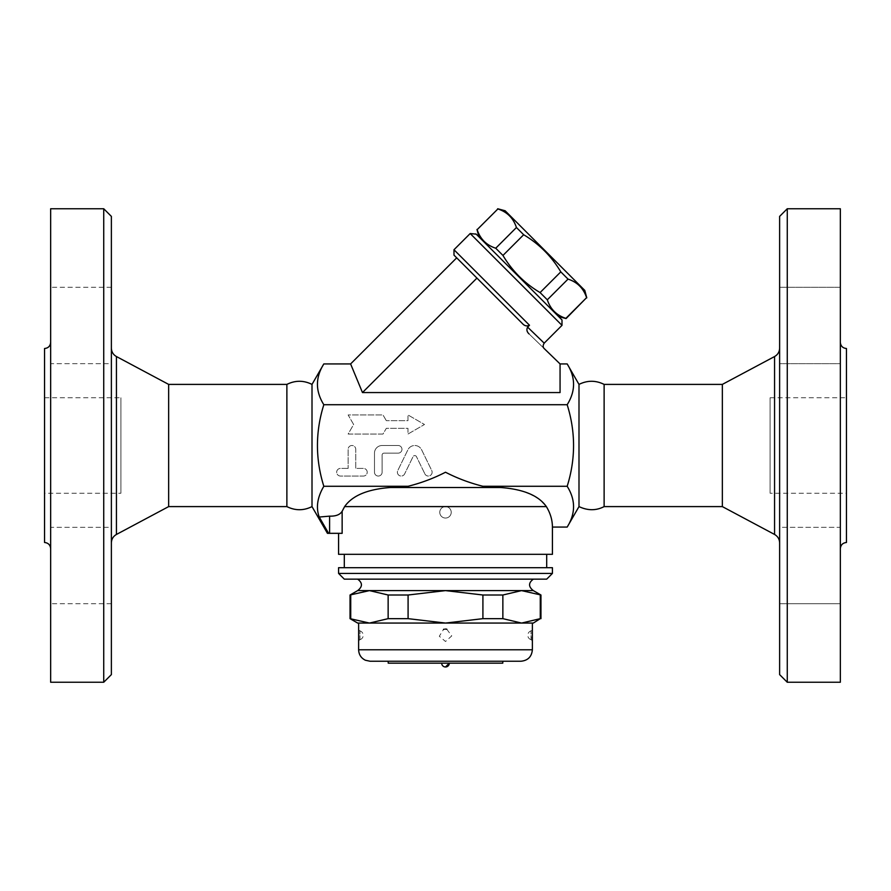 <?xml version="1.0" encoding="UTF-8"?>
<svg xmlns="http://www.w3.org/2000/svg" width="891" height="891" viewBox="0 0 891 891"><rect width="100%" height="100%" fill="white"/><g stroke="black" fill="none" stroke-linecap="round" stroke-linejoin="round"><path stroke-width="0.67" stroke-dasharray="4.46 3.34" d="M779.625 325.482L779.625 287.292L779.625 325.482M840.336 325.482L840.336 287.292L840.336 325.482M779.625 674.61L779.625 216.39M779.625 363.662L779.625 287.292L779.625 363.662L840.336 363.662L840.336 287.292L779.625 287.292L840.336 287.292L840.336 363.662L779.625 363.662M779.625 565.518L779.625 603.708L779.625 565.518M779.625 527.338L779.625 603.708L779.625 527.338L840.336 527.338L840.336 603.708L840.336 527.338L840.336 603.708L779.625 603.708L840.336 603.708L840.336 527.338L779.625 527.338M779.625 542.875L779.625 348.125L779.625 542.875M787.265 208.75L787.265 682.25M840.336 208.75L840.336 682.25M840.336 548.6L840.336 342.4L840.336 548.6M846.45 348.504L846.45 542.496M722.345 384.4L722.345 506.6M604.12 384.4L604.12 506.6M578.994 384.4L578.994 506.6M846.45 493.235L846.45 397.765L846.45 493.235L770.08 493.235L770.08 397.765L770.08 493.235M567.177 363.929C575.675 377.528 575.675 391.116 567.177 404.714C575.675 431.901 575.675 459.099 567.177 486.286C575.675 499.884 575.675 513.472 567.177 527.071M350.608 363.929L362.47 392.563L560.06 392.563L560.06 363.929L560.06 392.563L560.06 363.929L529.031 333.88C549.045 353.259 549.045 353.259 529.031 333.88C526.737 331.508 526.269 329.258 527.617 327.142L544.189 343.158M567.177 404.714L323.823 404.714C315.325 391.116 315.325 377.528 323.823 363.929M527.617 327.142L529.499 325.248C526.893 326.496 524.532 325.939 522.416 323.567L456.693 257.844L522.416 323.567L476.941 278.092L362.47 392.563M561.998 325.349L470.192 233.542M475.594 233.542L561.998 319.947M558.624 316.572L478.968 236.917L558.624 316.572M566.075 318.566L565.874 318.365C556.552 315.325 550.371 309.132 547.319 299.81L540.08 292.571C524.565 283.338 512.191 270.964 502.958 255.45L495.73 248.221C486.397 245.17 480.216 238.988 477.164 229.655L476.975 229.466M497.679 208.75L497.88 208.951C507.202 211.991 513.383 218.184 516.435 227.506L523.674 234.745C539.189 243.978 551.551 256.352 560.795 271.866L568.024 279.106C577.357 282.146 583.538 288.339 586.59 297.661L586.779 297.861M477.164 229.655L497.88 208.951M584.786 290.399L505.13 210.755M495.73 248.221L516.435 227.506M502.958 255.45L523.674 234.745M540.08 292.571L560.795 271.866M547.319 299.81L568.024 279.106M565.874 318.365L586.59 297.661M312.006 506.6L312.006 384.4M329.592 533.33L329.592 516.145C335.862 516.323 340.05 514.697 342.144 511.278L342.144 533.33L328.612 533.33L319.234 517.036C315.804 507.603 317.33 497.356 323.823 486.286C315.325 459.099 315.325 431.901 323.823 404.714M286.88 384.4L286.88 506.6M168.655 384.4L168.655 506.6M111.375 542.875L111.375 348.125L111.375 542.875M111.375 216.39L111.375 674.61M111.375 325.482L111.375 287.292L111.375 325.482M111.375 363.662L111.375 287.292L111.375 363.662L50.664 363.662L50.664 325.482L50.664 363.662L111.375 363.662M111.375 565.518L111.375 603.708L111.375 565.518M111.375 527.338L111.375 603.708L111.375 527.338L50.664 527.338L50.664 565.518L50.664 527.338L111.375 527.338M50.664 325.482L50.664 287.292L50.664 325.482M50.664 363.662L50.664 287.292L50.664 363.662M50.664 565.518L50.664 603.708L50.664 565.518M50.664 527.338L50.664 603.708L50.664 527.338M103.735 682.25L103.735 208.75M50.664 208.75L50.664 682.25M50.664 548.6L50.664 342.4L50.664 548.6M44.55 348.504L44.55 542.496M44.55 493.235L44.55 397.765L44.55 493.235L120.92 493.235L120.92 397.765L120.92 493.235M552.42 527.071C552.398 520.054 550.382 513.227 546.372 506.6L539.244 499.205L529.12 493.569M552.42 554.325L338.58 554.325M546.695 554.325L344.305 554.325L546.695 554.325M329.592 516.145L319.234 517.036M567.177 486.286L482.911 486.286C469.702 482.967 457.228 478.278 445.5 472.23C433.772 478.278 421.298 482.967 408.089 486.286L323.823 486.286M408.089 486.286L390.57 487.5C367.693 489.17 352.379 495.53 344.628 506.6L445.5 506.6A5.725 5.725 0 0 1 451.225 512.325A5.725 5.725 0 0 1 445.5 518.05A5.725 5.725 0 0 1 439.775 512.325A5.725 5.725 0 0 1 445.5 506.6A5.725 5.725 0 0 1 451.225 512.325A5.725 5.725 0 0 1 445.5 518.05A5.725 5.725 0 0 1 439.775 512.325A5.725 5.725 0 0 1 445.5 506.6A5.725 5.725 0 0 1 451.225 512.325A5.725 5.725 0 0 1 445.5 518.05A5.725 5.725 0 0 1 439.775 512.325A5.725 5.725 0 0 1 445.5 506.6L546.372 506.6M386.315 420.675L383.007 414.95L348.125 414.95L353.638 424.495L348.125 434.04L383.007 434.04L386.315 428.315L407.967 428.315L407.967 434.04L424.495 424.495L407.967 414.95L407.967 420.675L386.315 420.675L407.967 420.675L407.967 414.95L424.495 424.495L407.967 434.04L407.967 428.315L386.315 428.315L383.007 434.04L348.125 434.04L353.638 424.495L348.125 414.95L383.007 414.95L386.315 420.675M398.154 445.5L382.116 445.5A7.64 7.64 0 0 0 374.476 453.14L374.476 472.23A3.82 3.82 0 0 0 378.296 476.05A3.82 3.82 0 0 0 382.116 472.23L382.116 455.045A1.905 1.905 0 0 1 384.021 453.14L398.154 453.14A3.82 3.82 0 0 0 401.964 449.32A3.82 3.82 0 0 0 398.154 445.5A3.82 3.82 0 0 1 401.964 449.32A3.82 3.82 0 0 1 398.154 453.14L384.021 453.14A1.905 1.905 0 0 0 382.116 455.045L382.116 472.23A3.82 3.82 0 0 1 378.296 476.05A3.82 3.82 0 0 1 374.476 472.23L374.476 453.14A7.64 7.64 0 0 1 382.116 445.5L398.154 445.5M348.125 468.41L340.485 468.41A3.82 3.82 0 0 0 336.675 472.23A3.82 3.82 0 0 0 340.485 476.05L363.405 476.05A3.82 3.82 0 0 0 367.215 472.23A3.82 3.82 0 0 0 363.405 468.41L355.765 468.41L355.765 449.32A3.82 3.82 0 0 0 351.945 445.5A3.82 3.82 0 0 0 348.125 449.32L348.125 468.41L348.125 449.32A3.82 3.82 0 0 1 351.945 445.5A3.82 3.82 0 0 1 355.765 449.32L355.765 468.41L363.405 468.41A3.82 3.82 0 0 1 367.215 472.23A3.82 3.82 0 0 1 363.405 476.05L340.485 476.05A3.82 3.82 0 0 1 336.675 472.23A3.82 3.82 0 0 1 340.485 468.41L348.125 468.41M424.884 473.901A3.82 3.82 0 0 0 429.985 475.66A3.82 3.82 0 0 0 431.745 470.559L421.621 449.788A7.64 7.64 0 0 0 407.9 449.788L397.776 470.559A3.82 3.82 0 0 0 399.536 475.66A3.82 3.82 0 0 0 404.637 473.901L413.045 456.66A1.905 1.905 0 0 1 416.476 456.66L424.884 473.901L416.476 456.66A1.905 1.905 0 0 0 413.045 456.66L404.637 473.901A3.82 3.82 0 0 1 399.536 475.66A3.82 3.82 0 0 1 397.776 470.559L407.9 449.788A7.64 7.64 0 0 1 421.621 449.788L431.745 470.559A3.82 3.82 0 0 1 429.985 475.66A3.82 3.82 0 0 1 424.884 473.901M525.712 492.222L510.677 488.368L482.911 486.286M390.57 487.5L497.323 487.5M546.695 567.69L344.305 567.69L546.695 567.69M338.58 567.69L552.42 567.69M338.58 573.425L552.42 573.425M546.695 579.15L344.305 579.15M533.33 579.15L357.67 579.15L533.33 579.15M357.67 590.61L533.33 590.61M350.04 595.01L369.442 590.61L388.142 595.01L408.089 595.01L445.5 590.61L482.911 595.01L502.858 595.01L521.558 590.61L540.96 595.01M408.089 595.01L408.089 618.655L388.142 618.655L369.442 623.065L445.5 623.065L408.089 618.655M388.142 595.01L388.142 618.655M350.731 595.01L350.731 618.655L350.04 618.655M357.67 623.065L369.442 623.065L350.731 618.655M482.911 595.01L482.911 618.655L445.5 623.065L521.558 623.065L502.858 618.655L482.911 618.655M502.858 595.01L502.858 618.655M540.269 595.01L540.269 618.655L521.558 623.065L533.33 623.065M540.96 618.655L540.269 618.655M532.373 623.065L358.627 623.065M369.442 623.065L521.558 623.065M532.373 641.487L532.35 629.347M358.627 629.079L358.828 637.254M358.817 637.689L358.75 639.582M358.717 640.039L358.672 640.919M446.781 629.213L451.737 635.918L445.5 641.487L439.308 636.241L443.562 629.38M444.208 629.213L445.389 629.079M532.35 641.219A1.905 1.905 -4.1 0 0 531.025 639.66L531.025 630.906L531.025 639.66L532.373 641.342M358.65 641.219A1.905 1.905 4.1 0 1 359.975 639.66L359.975 630.906L359.975 639.66L358.627 641.342M520.912 661.245L370.088 661.245M502.78 661.245L388.22 661.245L502.78 661.245M502.78 663.16L388.22 663.16M445.5 663.16L441.68 663.16L445.5 663.16M774.569 356.545L774.569 534.455M453.987 249.736L529.499 325.248M116.431 356.545L116.431 534.455M358.627 649.795L532.373 649.795M770.08 397.765L846.45 397.765M529.031 333.88L544.223 348.604M111.375 287.292L50.664 287.292L111.375 287.292M111.375 603.708L50.664 603.708L111.375 603.708M44.55 397.765L120.92 397.765M531.025 639.66A4.578 4.578 0 0 1 531.025 630.906L532.373 629.213M532.172 637.188L532.194 638.023M359.975 639.66A4.578 4.578 0 0 0 359.975 630.906L358.627 629.213M358.739 631.04L358.85 634.459M358.85 634.503L358.739 639.504"/><path stroke-width="1.34" d="M779.625 216.39L779.625 674.61L787.265 682.25L787.265 208.75L779.625 216.39M787.265 682.25L840.336 682.25L840.336 208.75L787.265 208.75M840.336 342.4C840.714 346.098 842.741 348.136 846.45 348.504L846.45 542.496C842.763 542.875 840.725 544.913 840.336 548.6M779.625 542.875C779.48 539.144 777.798 536.337 774.569 534.455L774.569 356.545C777.81 354.674 779.491 351.867 779.625 348.125M604.12 506.6L604.12 384.4C595.756 380.245 587.381 380.245 578.994 384.4L578.994 506.6C587.804 510.732 596.179 510.732 604.12 506.6L722.345 506.6L722.345 384.4L774.569 356.545M722.345 506.6L774.569 534.455M578.994 506.6L567.177 527.071C575.675 513.472 575.675 499.884 567.177 486.286C575.675 459.099 575.675 431.901 567.177 404.714C575.675 391.116 575.675 377.528 567.177 363.929L560.06 363.929L544.234 348.604C542.808 347.278 542.797 345.463 544.189 343.158L527.617 327.142C526.358 329.581 526.826 331.831 529.031 333.88M560.06 363.929L560.06 392.563L362.47 392.563L350.608 363.929L323.823 363.929C315.325 377.528 315.325 391.116 323.823 404.714C315.325 431.901 315.325 459.099 323.823 486.286C317.33 497.356 315.804 507.603 319.234 517.036L328.612 533.33L327.431 533.33L329.592 533.33L329.592 516.145C335.862 516.323 340.05 514.697 342.144 511.278L344.628 506.6L342.144 511.278L342.144 533.33L329.592 533.33M527.617 327.142L529.499 325.248L453.987 249.736L470.192 233.542L561.998 325.349L544.189 343.158M561.998 325.349L561.998 319.947L476.206 234.144L470.192 233.542M558.624 316.572L566.075 318.566L586.59 297.661C583.538 288.339 577.357 282.146 568.024 279.106L560.795 271.866C551.551 256.352 539.189 243.978 523.674 234.745L516.435 227.506C513.383 218.184 507.202 211.991 497.88 208.951L477.164 229.655C480.216 238.988 486.397 245.17 495.73 248.221L502.958 255.45C512.191 270.964 524.565 283.338 540.08 292.571L547.319 299.81C550.371 309.132 556.552 315.325 565.874 318.365L566.075 318.566M477.164 229.655L497.88 208.951M497.679 208.75L505.13 210.755L584.786 290.399L586.779 297.861M565.874 318.365L586.59 297.661M547.319 299.81L568.024 279.106M540.08 292.571L560.795 271.866M502.958 255.45L523.674 234.745M495.73 248.221L516.435 227.506M362.47 392.563L476.941 278.092L453.987 255.138L522.416 323.567C524.532 325.928 526.893 326.496 529.499 325.248M350.608 363.929L456.693 257.844M567.177 404.714L323.823 404.714M312.006 506.6C303.631 510.755 295.255 510.755 286.88 506.6L286.88 384.4C295.255 380.245 303.631 380.245 312.006 384.4L312.006 506.6L327.431 533.33M286.88 506.6L168.655 506.6L168.655 384.4L116.431 356.545C113.19 354.674 111.509 351.867 111.375 348.125M168.655 506.6L116.431 534.455L116.431 356.545M111.375 542.875C111.52 539.144 113.202 536.337 116.431 534.455M103.735 682.25L111.375 674.61L111.375 216.39L103.735 208.75L103.735 682.25L50.664 682.25L50.664 208.75L103.735 208.75M50.664 342.4C50.286 346.098 48.259 348.136 44.55 348.504L44.55 542.496C48.237 542.875 50.275 544.913 50.664 548.6M338.58 533.33L338.58 554.325L552.42 554.325L552.42 527.071L567.177 527.071M546.372 506.6L344.628 506.6C352.379 495.53 367.693 489.17 390.57 487.5L500.43 487.5C523.307 489.17 538.621 495.53 546.372 506.6C550.382 513.227 552.398 520.054 552.42 527.071M529.12 493.569L525.712 492.222M319.234 517.036L329.592 516.145M390.57 487.5L408.089 486.286L323.823 486.286M546.695 567.69L546.695 554.325M552.42 567.69L338.58 567.69L338.58 573.425L552.42 573.425L552.42 567.69M338.58 573.425L344.305 579.15L546.695 579.15L552.42 573.425M533.33 579.15C528.33 582.881 528.33 586.69 533.33 590.61L357.67 590.61C362.67 586.69 362.67 582.881 357.67 579.15M533.33 590.61L540.96 595.01L521.558 590.61L502.858 595.01L482.911 595.01L445.5 590.61L408.089 595.01L388.142 595.01L369.442 590.61L350.04 595.01L350.04 618.655L369.442 623.065L357.67 623.065L350.04 618.655M350.731 595.01L350.731 618.655M388.142 595.01L388.142 618.655L408.089 618.655L445.5 623.065L369.442 623.065L388.142 618.655M408.089 595.01L408.089 618.655M540.269 618.655L533.33 623.065L521.558 623.065L540.269 618.655L540.269 595.01M445.5 623.065L482.911 618.655L502.858 618.655L521.558 623.065L445.5 623.065M482.911 595.01L482.911 618.655M502.858 595.01L502.858 618.655M358.672 640.919L358.627 623.065L369.442 623.065M521.558 623.065L532.373 623.065L532.373 649.795L358.627 649.795C358.828 654.595 361.078 658.07 365.366 660.231L370.088 661.245L520.912 661.245C527.873 660.565 531.693 656.756 532.373 649.795M532.172 637.188L532.339 641.164M443.562 629.38L444.208 629.213M445.389 629.079L446.781 629.213M532.194 638.023L532.373 641.487A1.905 1.905 -4.1 0 0 532.35 641.219M358.65 629.347L358.627 641.487A1.905 1.905 4.1 0 1 358.65 641.219M388.22 661.245L388.22 663.16L502.78 663.16L502.78 661.245M449.32 663.16L445.5 666.98A3.82 3.82 0 0 0 449.32 663.16M500.43 487.5L497.323 487.5L500.43 487.5M408.089 486.286C421.298 482.967 433.772 478.278 445.5 472.23C457.228 478.278 469.702 482.967 482.911 486.286L497.323 487.5M567.177 486.286L482.911 486.286M722.345 384.4L604.12 384.4M578.994 384.4L567.177 363.929M478.968 236.917L476.975 229.466M453.987 249.736L453.987 255.138M312.006 384.4L323.823 363.929M286.88 384.4L168.655 384.4M344.305 567.69L344.305 554.325M357.67 590.61L350.04 595.01M540.96 595.01L540.96 618.655M358.627 641.487L358.627 649.795M358.627 629.079L358.739 631.04M358.739 639.504L358.661 641.164M441.68 663.16A3.82 3.82 0 0 0 445.5 666.98"/></g></svg>
